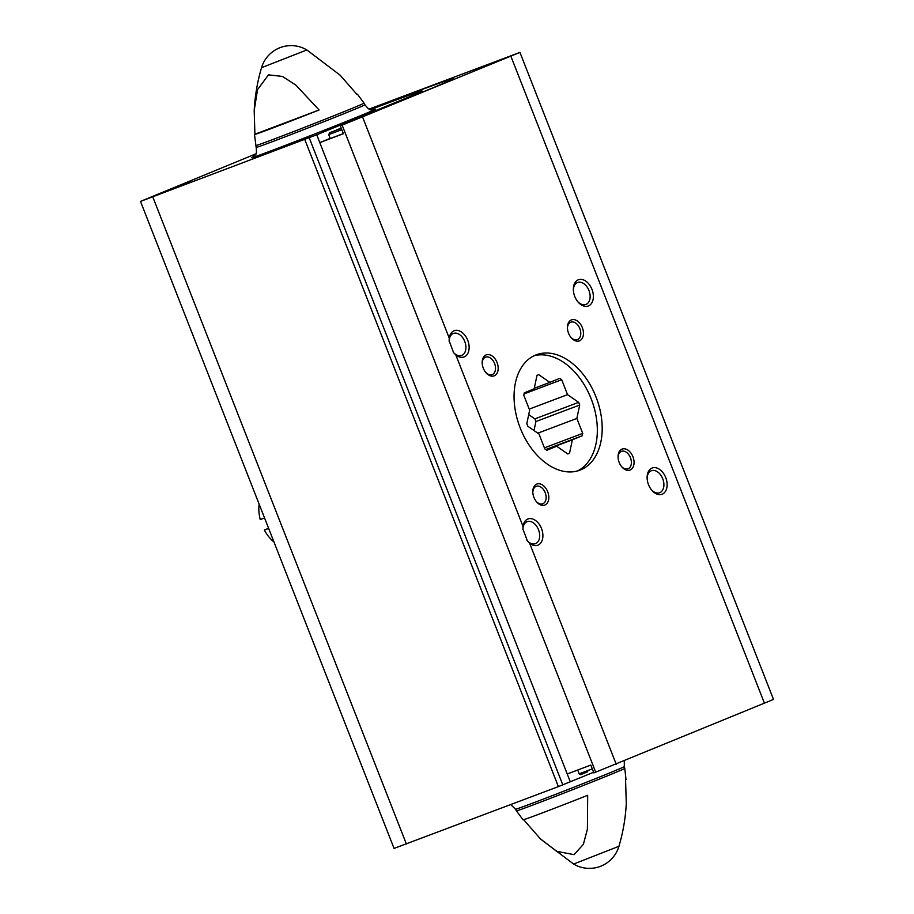 <?xml version="1.0" encoding="UTF-8"?>
<svg xmlns="http://www.w3.org/2000/svg" width="914" height="914" viewBox="0 0 914 914"><rect width="100%" height="100%" fill="white"/><g stroke="black" fill="none" stroke-linecap="round" stroke-linejoin="round"><path stroke-width="1.37" d="M330.16 138.368L319.797 142.618L567.228 773.987L590.81 765.075L593.871 772.913L773.507 699.427L519.94 52.395L369.085 109.109M362.252 116.958L418.589 93.776A150.273 2.102 -21.4 0 0 453.367 78.65A150.273 2.102 -21.4 0 0 405.77 95.616L369.542 109.303M255.874 153.849L140.493 201.4L316.735 134.792L319.797 142.618L343.378 133.718L340.305 125.892L362.23 116.901M340.305 125.892L519.94 52.395M482.763 67.168L510.926 55.925L482.763 67.168M362.63 117.141L449.242 338.134L449.117 340.739L453.641 352.747L455.823 354.929L523.014 526.384L522.888 528.989L527.424 540.997L529.594 543.179L616.196 764.173M523.494 819.538L540.323 838.766L556.603 851.311L574.095 854.659L583.383 844.33L587.405 829.158L587.668 795.306A55.274 0.777 158.6 0 1 540.574 813.574A55.274 0.777 158.6 0 1 523.071 819.824L516.41 810.867A58.199 0.811 158.6 0 0 534.839 804.297A58.199 0.811 158.6 0 0 592.992 781.641A58.199 0.811 158.6 0 0 624.788 768.4L625.987 779.493A55.274 0.777 158.6 0 1 625.564 779.768L626.284 803.52C625.519 818.064 623.074 832.311 618.949 846.284L573.615 864.05A30.836 30.836 0 0 0 618.949 846.284M254.492 134.507A55.274 0.777 -21.4 0 1 254.915 134.232L254.195 110.48L257.565 89.595L268.499 74.868L282.426 76.422L295.873 85.105L319.1 109.988A55.274 0.777 -21.4 0 1 271.995 128.268A55.274 0.777 -21.4 0 1 254.492 134.507L256.16 147.405C257.268 156.614 254.995 154.02 252.904 157.037M306.864 49.95A30.836 30.836 0 0 0 261.53 67.705L306.864 49.95L340.157 75.222L356.986 94.45A55.274 0.777 -21.4 0 0 357.408 94.176L364.069 103.122A58.199 0.811 158.6 0 1 332.445 116.318A58.199 0.811 158.6 0 1 274.131 139.031A58.199 0.811 158.6 0 1 255.692 145.6M140.493 201.4L394.06 848.421L558.385 786.623L593.62 772.25M494.268 375.803A11.219 7.449 69.3 0 0 497.65 364.298A11.219 7.449 69.3 0 0 488.556 354.575A11.219 7.449 69.3 0 0 482.169 362.869A11.219 7.449 69.3 0 0 485.825 372.535A11.219 7.449 69.3 0 0 494.268 375.803M579.522 340.842A11.219 7.449 69.3 0 0 582.904 329.337A11.219 7.449 69.3 0 0 573.809 319.603A11.219 7.449 69.3 0 0 567.423 327.898A11.219 7.449 69.3 0 0 571.079 337.563A11.219 7.449 69.3 0 0 579.522 340.842M630.157 470.024A11.219 7.449 69.3 0 0 633.528 458.52A11.219 7.449 69.3 0 0 624.433 448.797A11.219 7.449 69.3 0 0 618.058 457.091A11.219 7.449 69.3 0 0 621.703 466.757A11.219 7.449 69.3 0 0 630.157 470.024M544.904 504.996A11.219 7.449 69.3 0 0 548.274 493.491A11.219 7.449 69.3 0 0 539.18 483.757A11.219 7.449 69.3 0 0 532.805 492.063A11.219 7.449 69.3 0 0 536.449 501.717A11.219 7.449 69.3 0 0 544.904 504.996M449.242 338.134A14.018 9.311 -110.7 0 1 464.769 335.118A14.018 9.311 -110.7 0 1 464.232 356.883A14.018 9.311 -110.7 0 1 455.823 354.929M523.014 526.384A14.018 9.311 -110.7 0 1 538.54 523.368A14.018 9.311 -110.7 0 1 538.015 545.121A14.018 9.311 -110.7 0 1 529.594 543.179M588.456 305.927A14.018 9.311 69.3 0 0 592.683 291.543A14.018 9.311 69.3 0 0 581.315 279.387A14.018 9.311 69.3 0 0 573.341 289.761A14.018 9.311 69.3 0 0 577.899 301.837A14.018 9.311 69.3 0 0 588.456 305.927M662.239 494.177A14.018 9.311 69.3 0 0 666.455 479.793A14.018 9.311 69.3 0 0 655.087 467.637A14.018 9.311 69.3 0 0 647.112 478.011A14.018 9.311 69.3 0 0 651.671 490.087A14.018 9.311 69.3 0 0 662.239 494.177M580.619 469.899A61.684 40.947 69.3 0 0 596.225 397.476A61.684 40.947 69.3 0 0 536.335 354.781A61.684 40.947 69.3 0 0 519.815 426.941A61.684 40.947 69.3 0 0 579.91 470.173A61.684 40.947 69.3 0 0 580.619 469.899M162.281 193.071L190.443 181.829L162.281 193.071M395.282 103.339L395.019 102.676L316.735 134.792M395.019 102.676A116.626 1.634 -21.4 0 0 422.039 90.932A116.626 1.634 -21.4 0 0 385.068 104.116L370.536 109.6M254.915 134.232L319.1 109.988M527.07 540.562A11.745 7.792 69.3 0 0 535.455 543.659A11.745 7.792 69.3 0 0 535.581 543.613A11.745 7.792 69.3 0 0 538.552 529.823A11.745 7.792 69.3 0 0 527.149 521.688A11.745 7.792 69.3 0 0 522.911 529.56M651.305 489.63A11.745 7.792 69.3 0 0 659.679 492.715A11.745 7.792 69.3 0 0 659.817 492.657A11.745 7.792 69.3 0 0 662.776 478.867A11.745 7.792 69.3 0 0 651.374 470.744A11.745 7.792 69.3 0 0 647.135 478.582M577.534 301.38A11.745 7.792 69.3 0 0 585.897 304.465A11.745 7.792 69.3 0 0 586.034 304.408A11.745 7.792 69.3 0 0 589.004 290.618A11.745 7.792 69.3 0 0 577.602 282.495A11.745 7.792 69.3 0 0 573.364 290.344M453.298 352.313A11.745 7.792 69.3 0 0 461.673 355.409A11.745 7.792 69.3 0 0 461.81 355.363A11.745 7.792 69.3 0 0 464.78 341.573A11.745 7.792 69.3 0 0 453.378 333.45A11.745 7.792 69.3 0 0 449.14 341.31M536.152 501.34A9.323 6.181 69.3 0 0 542.779 503.774A9.323 6.181 69.3 0 0 542.882 503.728A9.323 6.181 69.3 0 0 545.235 492.783A9.323 6.181 69.3 0 0 536.187 486.339A9.323 6.181 69.3 0 0 532.828 492.543M621.394 466.369A9.323 6.181 69.3 0 0 628.032 468.802A9.323 6.181 69.3 0 0 628.135 468.768A9.323 6.181 69.3 0 0 630.489 457.823A9.323 6.181 69.3 0 0 621.44 451.367A9.323 6.181 69.3 0 0 618.081 457.583M570.77 337.186A9.323 6.181 69.3 0 0 577.397 339.62A9.323 6.181 69.3 0 0 577.511 339.574A9.323 6.181 69.3 0 0 579.864 328.629A9.323 6.181 69.3 0 0 570.816 322.185A9.323 6.181 69.3 0 0 567.445 328.389M485.517 372.147A9.323 6.181 69.3 0 0 492.143 374.58A9.323 6.181 69.3 0 0 492.258 374.546A9.323 6.181 69.3 0 0 494.611 363.601A9.323 6.181 69.3 0 0 485.563 357.146A9.323 6.181 69.3 0 0 482.192 363.349M341.813 129.719L328.686 134.598L330.217 138.505L343.344 133.638M341.173 128.074L336.272 130.085L341.242 128.28M578.653 402.354L567.537 394.654L561.687 379.71A42.215 28.026 -110.7 0 0 559.711 378.339L549.851 382.383L538.746 374.683A42.215 28.026 -110.7 0 0 538.346 374.82A42.215 28.026 -110.7 0 0 536.986 375.403L534.153 388.827L524.293 392.871A42.215 28.026 -110.7 0 0 523.791 395.248L529.652 410.192L526.818 423.616A42.215 28.026 -110.7 0 0 527.858 426.267L538.974 433.979L544.824 448.923A42.215 28.026 -110.7 0 0 546.801 450.282L556.66 446.238L567.777 453.95A42.215 28.026 -110.7 0 0 568.165 453.801A42.215 28.026 -110.7 0 0 569.525 453.23L572.358 439.805L582.218 435.761A42.215 28.026 -110.7 0 0 582.721 433.373L576.86 418.441L579.693 405.016A42.215 28.026 -110.7 0 0 578.653 402.354L534.873 418.886A42.215 28.026 -110.7 0 1 535.912 421.548L579.693 405.016M577.431 470.984A61.684 40.947 69.3 0 0 591.152 398.767A61.684 40.947 69.3 0 0 533.936 355.809M268.602 528.292L264.34 530.04A31.544 20.942 69.3 0 0 273.972 542.013M259.13 504.14A31.544 20.942 69.3 0 0 260.25 519.598L264.557 517.975M264.34 530.04L268.647 528.418M546.001 449.757L572.358 439.805M567.72 453.915L569.525 453.23M546.492 450.088L556.66 446.238M537.946 374.98L538.746 374.683M534.279 388.267L549.851 382.383M524.053 393.923L561.687 379.71M529.229 409.118L567.537 394.654M528.715 414.625L534.873 418.886M535.912 421.548L534.016 430.54M537.82 433.179L576.86 418.441M544.401 447.849L582.721 433.373M545.704 449.551L582.218 435.761M406.033 96.301L405.77 95.616M342.156 125.195L595.722 772.216M304.819 139.602L558.385 786.623M152.821 197.001L406.387 844.022M309.24 137.865L562.807 784.886M567.228 773.987L570.302 781.813M510.926 56.325L764.492 703.346M373.632 109.68A66.368 0.925 158.6 0 1 345.206 121.893A66.368 0.925 158.6 0 1 272.692 150.204A66.368 0.925 158.6 0 1 253.132 156.9M624.788 768.4L624.308 766.583A58.416 0.811 158.6 0 1 592.489 779.859A58.416 0.811 158.6 0 1 534.027 802.618A58.416 0.811 158.6 0 1 515.53 809.221L516.41 810.867M364.069 103.122L364.949 104.779A58.416 0.811 158.6 0 1 333.13 118.043A58.416 0.811 158.6 0 1 274.668 140.813A58.416 0.811 158.6 0 1 256.16 147.405M328.686 134.598L329.805 132.599L341.288 128.394M587.736 771.736L580.641 774.672L579.179 773.792L592.306 768.914M540.757 839.189L573.615 864.05M261.53 67.705C257.405 81.677 254.96 95.936 254.195 110.48M515.53 809.221L510.732 804.617M624.308 766.583L624.296 760.848M373.895 109.623C371.541 108.583 371.324 113.096 364.949 104.779M422.531 92.165L422.039 90.932M579.179 773.792L577.705 770.022"/></g></svg>
